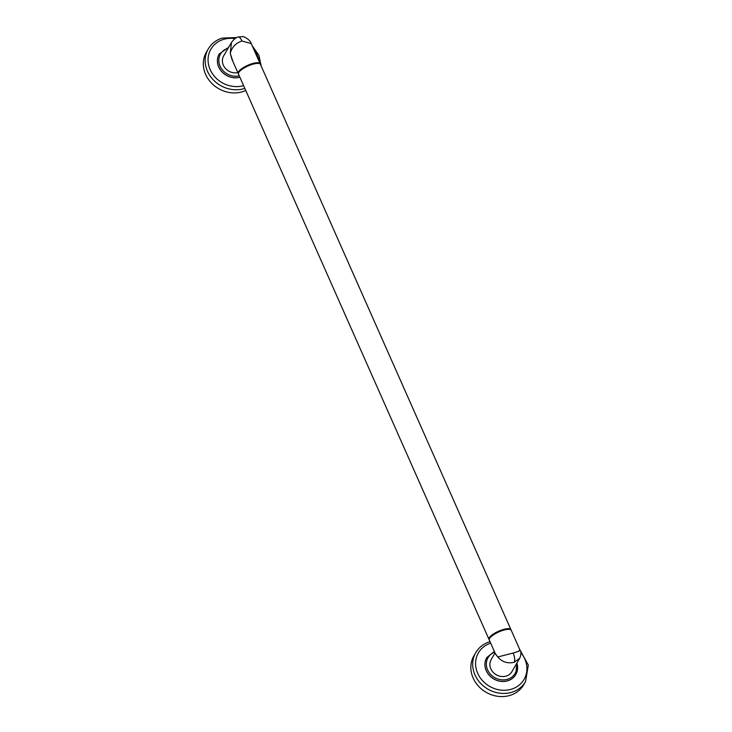 <?xml version="1.0" encoding="UTF-8"?>
<svg xmlns="http://www.w3.org/2000/svg" width="732" height="732" viewBox="0 0 732 732"><rect width="100%" height="100%" fill="white"/><g stroke="black" fill="none" stroke-linecap="round" stroke-linejoin="round"><path stroke-width="1.1" d="M488.994 639.375L238.495 74.097A12.005 3.559 -23.9 0 1 238.595 72.843A12.005 3.559 -23.9 0 1 252.293 64.379A12.005 3.559 -23.9 0 1 259.457 63.602A12.005 3.559 -23.9 0 1 260.446 64.37L510.936 629.648A12.005 3.559 156.1 0 0 502.793 629.657A12.005 3.559 156.1 0 0 488.994 639.375A12.005 3.559 156.1 0 0 489.196 639.677M238.705 72.614A11.62 3.44 -23.9 0 1 238.788 72.395A11.62 3.44 -23.9 0 1 252.055 64.196A11.62 3.44 -23.9 0 1 258.991 63.446A11.62 3.44 -23.9 0 1 259.21 63.528M238.403 73.731A12.005 3.559 -23.9 0 1 238.202 73.429A12.005 3.559 -23.9 0 1 252 63.711A12.005 3.559 -23.9 0 1 260.144 63.702A12.005 3.559 -23.9 0 1 260.235 64.059M510.003 629.474A11.62 3.44 156.1 0 0 509.783 629.392A11.62 3.44 156.1 0 0 502.847 630.142A11.62 3.44 156.1 0 0 489.58 638.341A11.62 3.44 156.1 0 0 489.498 638.56M519.738 658.214L519.72 658.242C521.175 654.609 521.321 652.011 520.15 650.437L511.238 630.316A12.005 3.559 156.1 0 0 510.25 629.547A12.005 3.559 156.1 0 0 503.085 630.325A12.005 3.559 156.1 0 0 489.388 638.789A12.005 3.559 156.1 0 0 489.287 640.043L495.564 654.207L497.769 656.97L513.159 653.045C519.189 651.178 521.193 650.309 519.171 650.437M495.271 653.53L497.769 656.97C502.253 662.076 507.743 663.832 514.248 662.25A7.201 2.608 -107 0 0 513.159 653.045M514.248 662.25L519.72 658.251L511.924 671.628A12.005 10.605 -149.8 0 1 506.196 676.066A12.005 10.605 -149.8 0 1 493.039 672.186A12.005 10.605 -149.8 0 1 491.181 659.55L495.015 652.962M515.776 674.547A16.799 14.85 -149.8 0 1 515.758 674.593A16.799 14.85 -149.8 0 1 500.697 681.346A16.799 14.85 -149.8 0 1 486.258 670.704A16.799 14.85 -149.8 0 1 486.716 657.675A16.799 14.85 -149.8 0 1 486.743 657.638L486.762 657.592A16.799 14.85 30.2 0 0 486.304 670.631A16.799 14.85 30.2 0 0 500.743 681.272A16.799 14.85 30.2 0 0 515.804 674.511A16.799 14.85 30.2 0 0 516.884 663.11M475.782 652.605L473.952 655.744A28.804 25.455 -149.8 0 0 478.399 686.085A28.804 25.455 -149.8 0 0 509.984 695.4A28.804 25.455 30.2 0 0 523.728 684.749L525.567 681.602A28.804 25.455 -149.8 0 1 511.814 692.252A28.804 25.455 -149.8 0 1 480.238 682.947A28.804 25.455 -149.8 0 1 475.782 652.605C478.957 647.308 483.614 643.684 489.754 641.754L490.01 641.671M237.845 72.614A12.005 10.605 -149.8 0 1 225.227 68.168A12.005 10.605 -149.8 0 1 223.672 55.87L231.468 42.493L230.26 53.299C231.834 47.269 235.722 43.17 241.935 40.992L251.232 43.581L260.144 63.702M239.886 77.226A16.799 14.85 -149.8 0 1 218.749 67.033A16.799 14.85 -149.8 0 1 219.207 54.003A16.799 14.85 -149.8 0 1 219.225 53.958A16.799 14.85 30.2 0 0 218.786 66.951A16.799 14.85 30.2 0 0 239.858 77.171M244.845 88.407A28.804 25.455 -149.8 0 1 244.305 88.581A28.804 25.455 -149.8 0 1 212.719 79.266A28.804 25.455 -149.8 0 1 208.272 48.925L206.433 52.073A28.804 25.455 -149.8 0 0 210.889 82.414A28.804 25.455 -149.8 0 0 242.475 91.729A28.804 25.455 30.2 0 0 245.76 90.475M241.935 40.992A7.201 2.608 73 0 0 238.129 37.012L238.129 37.012C236.143 37.332 233.92 39.153 231.468 42.493L231.495 42.438M238.202 73.429L231.925 59.265L230.26 53.299L232.959 61.598M494.676 652.203A15.656 13.835 30.2 0 0 487.603 669.844A15.656 13.835 30.2 0 0 506.269 679.598A15.656 13.835 30.2 0 0 516.389 663.961M520.781 652.541A26.407 23.332 -149.8 0 1 511.458 689.187A26.407 23.332 -149.8 0 1 477.767 673.486A26.407 23.332 -149.8 0 1 490.678 643.181M228.137 48.202A15.656 13.835 30.2 0 0 220.085 66.173A15.656 13.835 30.2 0 0 239.254 75.808M243.6 85.617A26.407 23.332 -149.8 0 1 210.111 69.476A26.407 23.332 -149.8 0 1 223.507 39.4A26.407 23.332 -149.8 0 1 234.954 38.595M253.949 49.712A26.407 23.332 -149.8 0 1 259.082 61.287M258.991 63.446L259.457 63.602M509.783 629.392L510.25 629.547M486.762 657.592L494.347 651.462M516.929 663.027L515.758 674.593M519.72 649.458L528.312 665.068L525.567 681.602M219.207 54.003L228.677 47.278M208.272 48.925C211.447 43.627 216.105 40.013 222.244 38.073L236.729 37.552M252.211 45.787L258.89 55.248L261.223 66.127M238.129 37.012L242.429 36.646C243.527 36.097 250.17 39.574 251.232 43.581"/></g></svg>

